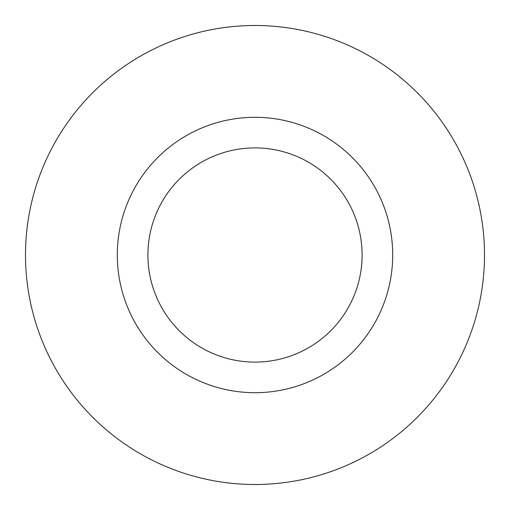 <?xml version="1.0" encoding="UTF-8"?>
<svg xmlns="http://www.w3.org/2000/svg" width="510" height="510" viewBox="0 0 510 510"><rect width="100%" height="100%" fill="white"/><g stroke="black" fill="none" stroke-linecap="round" stroke-linejoin="round"><path stroke-width="0.76" d="M362.1 255A107.1 107.1 0 0 0 255 147.9A107.1 107.1 0 0 0 147.9 255A107.1 107.1 0 0 0 255 362.1A107.1 107.1 0 0 0 362.1 255M484.5 255A229.5 229.5 0 0 0 255 25.5A229.5 229.5 0 0 0 25.5 255A229.5 229.5 0 0 0 255 484.5A229.5 229.5 0 0 0 484.5 255M392.7 255A137.7 137.7 0 0 1 255 392.7A137.7 137.7 0 0 1 117.3 255A137.7 137.7 0 0 1 255 117.3A137.7 137.7 0 0 1 392.7 255"/></g></svg>
